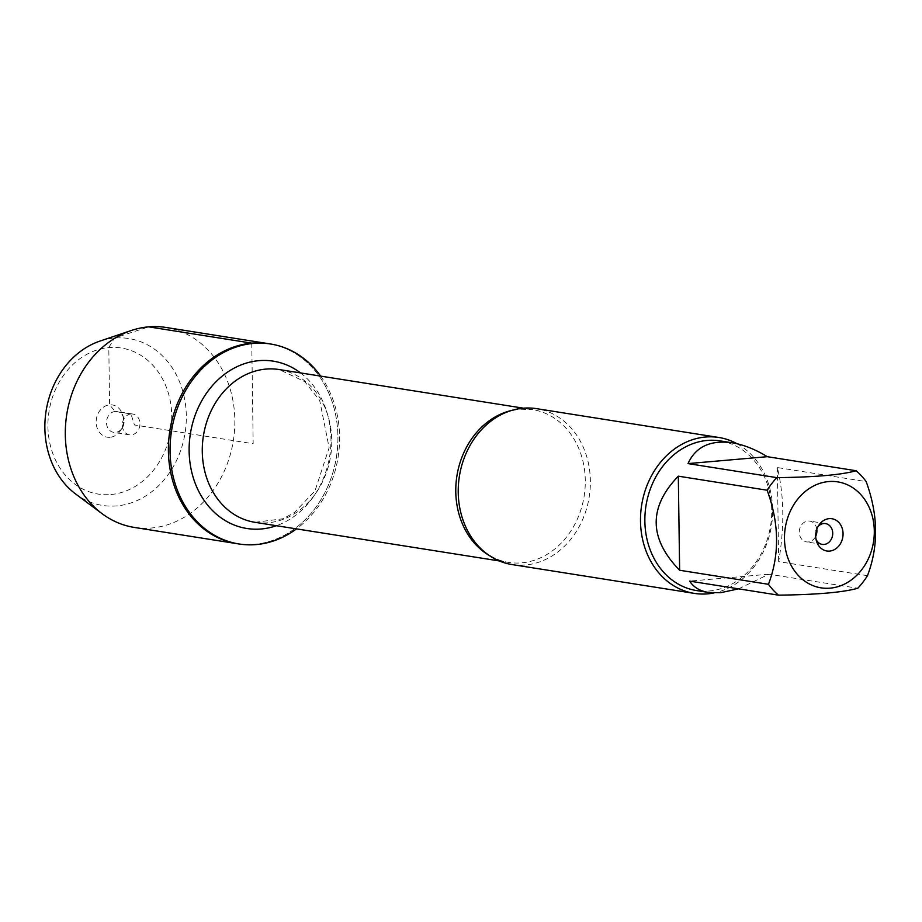 <?xml version="1.0" encoding="UTF-8"?>
<svg xmlns="http://www.w3.org/2000/svg" width="922" height="922" viewBox="0 0 922 922"><rect width="100%" height="100%" fill="white"/><g stroke="black" fill="none" stroke-linecap="round" stroke-linejoin="round"><path stroke-width="0.69" stroke-dasharray="4.61 3.46" d="M320.649 376.107A101.236 84.317 -81 0 1 296.492 528.882M237.357 543.726A101.236 84.317 99 0 0 336.449 456.909A101.236 84.317 99 0 0 268.982 343.745A101.236 84.317 -81 0 1 337.625 446.64A101.236 84.317 -81 0 1 254.576 544.314A101.236 84.317 -81 0 1 237.357 543.726M720.128 440.889A75.754 63.099 -81 0 1 771.507 517.887A75.754 63.099 -81 0 1 709.352 590.979A75.754 63.099 -81 0 1 696.467 590.541M867.475 575.685L778.652 561.636C784.587 526.773 784.149 495.414 777.338 467.546L866.161 481.595M738.591 588.847L768.948 574.21L857.771 588.248M511.975 564.552A78.912 65.727 99 0 0 525.39 565.013A78.912 65.727 99 0 0 590.138 488.879A78.912 65.727 99 0 0 536.627 408.665M737.058 443.747A78.912 65.727 -81 0 1 771.541 525.39A78.912 65.727 -81 0 1 713.985 592.938M777.338 467.546L778.652 561.636M768.948 574.21L689.656 581.114M818.056 526.554A10.534 8.771 99 0 0 817.192 527.649A10.534 8.771 99 0 0 815.567 537.952A10.534 8.771 99 0 0 816.039 539.266M816.811 529.355A10.534 8.771 99 0 0 809.735 521.091A10.534 8.771 99 0 0 807.949 521.022A10.534 8.771 99 0 0 799.305 531.187A10.534 8.771 99 0 0 806.45 541.894A10.534 8.771 99 0 0 808.237 541.952A10.534 8.771 99 0 0 815.728 536.224M134.255 527.419A101.236 84.317 99 0 0 151.473 528.006A101.236 84.317 99 0 0 234.534 430.344A101.236 84.317 99 0 0 165.879 327.437M130.982 413.966A10.534 8.771 99 0 0 122.338 424.132A10.534 8.771 99 0 0 129.483 434.838A10.534 8.771 99 0 0 139.798 425.803A10.534 8.771 99 0 0 132.78 414.036A10.534 8.771 99 0 0 130.982 413.966M115.169 411.466A10.534 8.771 99 0 0 106.526 421.631A10.534 8.771 99 0 0 113.671 432.337A10.534 8.771 99 0 0 122.027 428.269A10.534 8.771 99 0 0 123.652 417.977A10.534 8.771 99 0 0 116.956 411.535A10.534 8.771 99 0 0 115.169 411.466M110.052 437.282A16.319 13.6 -81 0 1 96.165 422.253A16.319 13.6 -81 0 1 109.603 404.85A16.319 13.6 -81 0 1 122.764 414.935A16.319 13.6 -81 0 1 120.24 430.885A16.319 13.6 -81 0 1 110.052 437.282M110.859 494.526A73.933 61.578 99 0 0 162.929 379.668A73.933 61.578 99 0 0 55.712 389.003A73.933 61.578 99 0 0 110.859 494.526M99.876 341.117A84.467 70.349 -81 0 1 185.806 407.167A84.467 70.349 -81 0 1 116.76 505.901A84.467 70.349 -81 0 1 75.696 494.031M251.764 343.145L253.17 443.736L134.451 424.961L130.982 413.966L115.169 411.466L109.603 404.85L108.808 347.606L114.42 338.051L148.661 326.849M511.675 410.417A77.333 64.413 -81 0 1 519.466 409.184A77.333 64.413 -81 0 1 532.616 409.633A77.333 64.413 -81 0 1 584.156 496.082A77.333 64.413 -81 0 1 508.448 562.397A77.333 64.413 -81 0 1 488.775 555.194M254.945 522.313A77.333 64.413 99 0 0 330.641 455.987A77.333 64.413 99 0 0 279.101 369.538L304.686 381.57L319.704 400.482L329.131 447.712L314.99 490.861L294.498 512.459L282.95 518.775L254.945 522.313M300.56 372.937A84.709 70.556 -81 0 1 329.73 455.837A84.709 70.556 -81 0 1 276.404 525.701M523.454 408.181L532.616 409.633L520.607 409.218C508.068 410.325 496.324 415.845 485.41 425.768M499.298 560.945L508.448 562.397C491.922 559.654 478.61 549.685 468.537 532.478M815.567 537.952L816.454 540.995M817.192 527.649L818.978 525.033M825.547 523.592L809.735 521.091M822.263 544.395L806.45 541.894M132.78 414.036L116.956 411.535M129.483 434.838L113.671 432.337M123.652 417.977L122.764 414.935M122.027 428.269L120.24 430.885"/><path stroke-width="1.38" d="M296.492 528.882A101.236 84.317 -81 0 1 239.017 543.98A101.236 84.317 -81 0 1 170.363 441.085A101.236 84.317 -81 0 1 253.423 343.41A101.236 84.317 -81 0 1 270.642 344.01A101.236 84.317 -81 0 1 320.649 376.107M251.764 343.145A101.236 84.317 99 0 0 168.703 440.82A101.236 84.317 99 0 0 237.357 543.726A101.236 84.317 -81 0 1 169.879 430.562A101.236 84.317 -81 0 1 268.982 343.745A101.236 84.317 99 0 0 251.764 343.145L148.661 326.849M800.734 495.702A53.637 44.682 99 0 0 787.261 556.197A53.637 44.682 99 0 0 830.134 588.155A53.637 44.682 99 0 0 871.521 513.519A53.637 44.682 99 0 0 800.734 495.702M776.831 477.642A75.754 63.099 99 0 0 767.139 490.216C779.251 523.396 779.689 554.767 768.452 584.306A75.754 63.099 99 0 0 778.479 595.151C816.604 594.702 843.031 592.397 857.771 588.248A75.754 63.099 99 0 0 867.475 575.685C878.712 546.147 878.274 514.776 866.161 481.595A75.754 63.099 99 0 0 856.123 470.739C841.394 474.888 814.967 477.193 776.831 477.642L688.019 463.593L767.3 456.69C755.153 449.256 743.409 444.623 732.091 442.779C710.332 439.852 695.637 446.801 688.019 463.593M778.479 595.151L689.656 581.114C693.586 587.245 699.844 591.014 708.419 592.431L696.467 590.541A75.754 63.099 -81 0 1 645.089 513.531A75.754 63.099 -81 0 1 707.243 440.439A75.754 63.099 -81 0 1 720.128 440.889L732.091 442.779M708.419 592.431L720.451 592.731L738.591 588.847M767.139 490.216L678.315 476.167C648.385 507.227 648.823 538.598 679.629 570.257L768.452 584.306M856.123 470.739L767.3 456.69M718.895 437.489L536.627 408.665A78.912 65.727 99 0 0 523.2 408.204A78.912 65.727 99 0 0 485.41 425.768A78.912 65.727 99 0 0 468.537 532.478A78.912 65.727 99 0 0 511.975 564.552L694.243 593.376A78.912 65.727 -81 0 1 640.732 513.162A78.912 65.727 -81 0 1 705.48 437.028A78.912 65.727 -81 0 1 718.895 437.489A78.912 65.727 -81 0 1 737.058 443.747M713.985 592.938A78.912 65.727 -81 0 1 694.243 593.376M829.166 518.637A16.319 13.6 -81 0 1 842.962 531.982A16.319 13.6 -81 0 1 832.451 550.48A16.319 13.6 -81 0 1 816.454 540.995A16.319 13.6 -81 0 1 818.978 525.033A16.319 13.6 -81 0 1 829.166 518.637M679.629 570.257L678.315 476.167M816.039 539.266A10.534 8.771 99 0 0 822.263 544.395A10.534 8.771 99 0 0 832.578 535.359A10.534 8.771 99 0 0 825.547 523.592A10.534 8.771 99 0 0 823.761 523.523A10.534 8.771 99 0 0 818.056 526.554M815.728 536.224A10.534 8.771 99 0 0 816.811 529.355M270.642 344.01L165.879 327.437A101.236 84.317 99 0 0 131.235 330.525A101.236 84.317 99 0 0 66.787 414.255A101.236 84.317 99 0 0 102.25 513.796A101.236 84.317 99 0 0 134.255 527.419L239.017 543.98M102.25 513.796L75.696 494.031A84.467 70.349 -81 0 1 46.1 410.982A84.467 70.349 -81 0 1 99.876 341.117L131.235 330.525M488.775 555.194A77.333 64.413 -81 0 1 456.909 475.959A77.333 64.413 -81 0 1 511.675 410.417M523.454 408.181L279.101 369.538A77.333 64.413 99 0 0 265.951 369.088A77.333 64.413 99 0 0 202.506 443.701A77.333 64.413 99 0 0 254.945 522.313L499.298 560.945M276.404 525.701A84.709 70.556 -81 0 1 189.667 460.032A84.709 70.556 -81 0 1 258.875 360.663A84.709 70.556 -81 0 1 300.56 372.937"/></g></svg>
